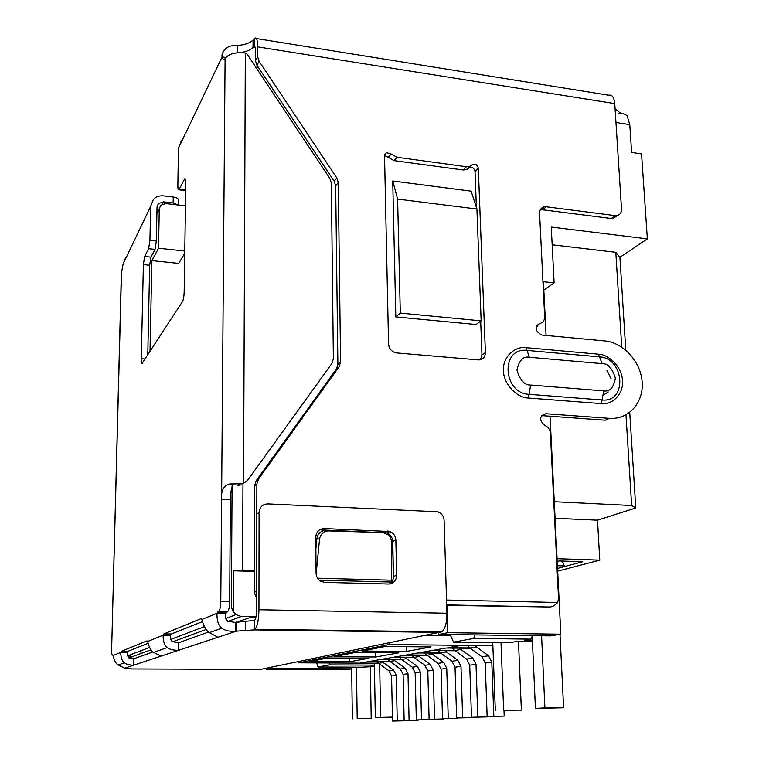 <?xml version="1.0" encoding="UTF-8"?>
<svg xmlns="http://www.w3.org/2000/svg" width="759" height="759" viewBox="0 0 759 759"><rect width="100%" height="100%" fill="white"/><g stroke="black" fill="none" stroke-linecap="round" stroke-linejoin="round"><path stroke-width="1.14" d="M150.007 351.341L151.895 260.622L158.517 248.231L159.286 208.829L160.747 205.243L165.775 203.564L185.452 205.869M232.083 485.542L231.343 607.636L233.592 611.792L233.829 570.806L254.36 571.385M254.369 570.796L233.829 570.806M227.985 621.412L241.267 616.517L235.983 614.61L233.592 611.792M184.779 251.011L158.517 248.231M184.75 253.231L178.726 263.382L151.895 260.622M395.818 316.911L392.726 180.984L471.14 191.164L476.918 209.029L397.612 199.095L400.297 313.087L395.818 316.911L476.064 324.51L481.149 320.848L476.918 209.029M546.072 335.44L543.425 281.712L554.117 282.87L551.262 227.055L647.361 238.876L641.545 153.897L631.63 152.445L629.771 124.628L615.966 122.503M446.89 605.35L447.715 632.683L560.806 634.192L550.057 416.217M241.267 616.517L256.011 616.763M255.774 617.779L249.588 617.684L238.383 621.678M270.802 667.303L270.489 668.546L351.664 668.859L346.986 669.656L266.475 669.362L266.475 668.195M392.726 180.984L397.612 199.095M400.297 313.087L481.149 320.848M647.361 238.876L619.913 257.292L625.786 350.117M629.733 412.422L635.776 507.961L597.504 520.171L599.771 560.133L557.694 571.138M552.173 244.778L615.805 252.292L619.913 257.292M543.833 290.061L554.117 282.87M532.211 635.995L531.034 639.135L524.384 640.235L532.401 640.33M560.806 634.192L550.702 635.871L439.082 634.429L447.715 632.683M439.082 634.429L438.379 632.864M438.161 632.37L437.886 631.754M618.262 113.47C622.247 113.148 625.207 113.964 627.143 115.928L629.771 124.628M270.489 668.546L266.475 669.362M298.458 661.62L298.818 662.816L388.978 644.571L389.49 642.911M391.815 631.744L391.796 631.127M389.073 631.706L389.263 631.099M287.168 630.34L286.769 629.704M284.729 630.302L284.331 629.666M374.415 666.544L361.853 667.189L317.983 667L316.664 662.911M557.078 558.69L599.771 560.133M557.561 568.415L582.703 561.736L559.174 560.948L557.22 561.489M635.776 507.961L631.649 505.513L554.269 501.718M555.085 518.274L597.504 520.171M615.805 252.292L621.735 347.091M625.976 414.86L631.649 505.513M141.013 650.71L140.975 652.541M388.978 644.571L491.965 645.615L461.273 645.368L447.819 647.731L469.916 647.939M378.532 663.243L298.818 662.816M390.041 661.544L369.614 661.431L360.127 663.091L378.466 663.195M401.834 659.59L380.857 659.457L370.914 661.203L389.718 661.317M414.205 657.541L392.64 657.398L382.213 659.22L401.492 659.343M427.194 655.396L405.012 655.226L394.063 657.142L413.845 657.285M440.846 653.138L418 652.949L406.501 654.97L426.814 655.121M455.21 650.757L431.672 650.558L419.575 652.674L440.448 652.844M470.352 648.262L446.074 648.034L433.332 650.264L454.793 650.454M355.212 652.474L334.026 656.715L375.819 657L398.76 652.825L355.212 652.474M406.454 651.421L431.036 646.943L385.069 646.497L362.328 651.051L406.454 651.421L406.35 646.706M349.671 661.763L309.9 661.535L327.736 657.968L369.007 658.243L349.671 661.763L349.614 658.11M557.429 565.721L564.307 565.939L562.305 561.053M532.42 640.814L526.291 641.81L515.608 641.687L509.27 642.74L453.578 642.133L473.682 638.442L474.906 634.894M531.034 639.135L473.682 638.442M492.781 643.319L491.965 645.615M425.619 635.482L450.694 635.805M375.819 657L375.743 652.636M453.578 642.133L450.134 634.571M329.966 662.977L329.434 664.903L317.983 667M374.396 665.766L370.553 665.747L374.348 665.121L329.434 664.903M487.145 716.524L504.213 716.116L487.145 716.524L485.191 663.043L481.965 656.772L469.963 647.977L476.415 646.886L474.745 645.511M467.146 645.425L469.963 647.977M476.415 646.886L488.54 655.785L491.804 662.133L493.834 716.202M504.213 716.116L503.995 710.642M492.164 645.074L492.876 645.596M471.481 717.274L487.971 716.885L471.481 717.274L469.726 665.188L466.576 659.078L454.869 650.51L460.988 649.486L459.385 648.158M452.174 648.091L454.869 650.51M460.988 649.486L472.819 658.148L475.997 664.324L477.828 716.97M456.633 717.986L472.572 717.606L456.633 717.986L455.039 667.218L451.975 661.26L440.543 652.92L446.358 651.943L444.812 650.672M437.962 650.615L440.543 652.92M446.358 651.943L457.895 660.377L460.988 666.393L462.648 717.701M442.516 718.659L457.952 718.299L442.516 718.659L441.083 669.144L438.104 663.338L426.938 655.207L432.459 654.277L430.97 653.053M424.461 653.006L426.938 655.207M432.459 654.277L443.73 662.493L446.747 668.366L448.246 718.384M429.101 719.304L444.043 718.953L429.101 719.304L427.81 670.984L424.898 665.32L413.987 657.379L419.243 656.497L417.801 655.321M411.606 655.283L413.987 657.379M419.243 656.497L430.258 664.514L433.19 670.235L434.546 719.039M416.321 719.911L430.808 719.579L416.321 719.911L415.154 672.73L412.327 667.199L401.644 659.457L406.653 658.613L405.268 657.484M399.357 657.446L401.644 659.457M406.653 658.613L417.431 666.43L420.296 672.019L421.511 719.665M404.139 720.49L418.2 720.168L404.139 720.49L403.095 674.4L400.325 668.992L389.879 661.431L394.661 660.634L393.314 659.543M387.678 659.505L389.879 661.431M394.661 660.634L405.202 668.262L407.991 673.726L409.082 720.253M392.507 721.05L406.16 720.737L392.507 721.05L391.568 675.994L388.874 670.709L378.646 663.319L383.21 662.56L381.91 661.497M376.521 661.469L378.646 663.319M383.21 662.56L393.523 670.017L396.255 675.349L397.232 720.822M124.334 668.072L131.582 668.954L260.508 669.419L441.909 631.811C445.267 628.699 446.947 622.503 446.928 613.225L444.119 520.399C443.73 516.082 441.577 513.207 437.677 511.775L267.88 503.91C262.567 504.213 259.635 507.069 259.085 512.486L256.751 513.976L256.57 610.625C256.466 615.483 255.821 618.737 254.635 620.369L235.281 622.408L227.747 621.27C225.423 618.708 224.759 616.109 225.774 613.471L227.861 611.346C228.962 609.724 229.579 606.479 229.692 601.631L230.347 499.754L221.6 499.118C220.926 490.665 223.601 485.618 229.616 483.986L239.92 483.825L237.434 485.399L241.324 484.887M239.92 483.825L243.535 483.322L247.538 480.362L331.939 363.39L333.372 358.751L331.332 183.023L329.842 178.384L246.476 53.215L245.328 53.035C235.195 52.001 228.45 53.851 225.091 58.604L224.683 59.05C223.573 60.018 222.719 59.297 222.102 56.906L225.812 57.475M125.833 257.168L123.119 263.961L121.355 273.382L111.649 649.239C111.611 652.949 111.867 654.875 112.436 655.017L113.176 655.501C114.211 660.463 115.89 663.632 118.205 664.998L124.41 668.081M185.689 190.13L179.19 189.342L184.693 178.801C185.424 178.337 185.794 179.807 185.794 183.194L184.171 291.978C184.01 296.465 183.46 299.644 182.521 301.503L142.17 363.314C141.553 363.656 141.259 362.128 141.288 358.732L143.385 264.606L144.637 256.466L148.641 248.696L155.035 249.369L156.354 241.03L157.037 207.103L158.451 203.573L163.508 201.856L173.137 202.985L173.242 197.027C176.468 197.511 178.185 198.412 178.384 199.75L178.299 205.025M147.777 354.757L149.675 265.252L150.946 257.121L155.035 249.369M153.043 651.896L133.66 658.803L128.745 657.863L127.076 652.484L120.719 652.427L121.307 651.374L146.98 640.852L147.663 641.478C148.973 647.18 150.965 650.833 153.631 652.417L161.041 656.108L133.508 665.235C128.897 665.055 125.909 664.22 124.542 662.749C122.133 661.469 120.861 658.034 120.719 652.427L113.176 655.501M127.076 652.484L127.673 651.431L147.948 643.347M208.668 631.991L178.839 642.664L172.397 641.725C170.424 639.6 169.807 637.456 170.566 635.292L163.1 635.207L163.906 633.907L200.85 618.756L201.866 619.448C203.668 626.289 206.173 630.672 209.38 632.617L217.899 637.256L178.308 650.387C172.72 650.197 169.124 649.239 167.502 647.493C164.656 645.975 163.194 641.877 163.1 635.207L147.663 641.478M170.566 635.292L171.392 633.993L202.283 621.678M225.774 613.471L216.941 613.319L217.643 612.048L218.611 611.479L227.482 611.631M229.692 601.631L220.784 601.451C220.66 606.308 220.063 609.562 218.972 611.185L218.611 611.479M220.784 601.451L225.091 58.604M230.347 499.754C230.556 492.041 231.59 486.88 233.43 484.27L231.267 483.815M235.281 622.408L235.233 631.516C228.374 631.346 223.971 630.217 222.017 628.129C218.63 626.308 216.932 621.365 216.941 613.319L201.866 619.448M178.422 642.769L178.308 650.387L161.041 656.108M133.66 658.803L133.508 665.235L124.827 668.119M156.354 241.03L149.931 240.347L148.641 248.696M181.401 140.671L178.46 148.195L177.853 185.471C177.843 188.782 178.194 190.224 178.887 189.788L179.19 189.342M149.931 240.347L150.652 206.363L153.365 199.456C156.031 196.676 159.447 195.48 163.621 195.879L173.242 197.027M236.542 622.01L236.495 631.146L217.899 637.256M236.495 631.146L245.299 630.52L245.337 621.346M259.085 512.486L258.942 609.743C258.743 619.486 257.453 625.995 255.081 629.268L254.18 629.894L245.299 630.52M131.592 668.85L131.117 668.774M324.273 528.568L389.87 531.528C393.541 533.112 395.543 535.977 395.856 540.123L396.625 575.36C396.264 580.739 393.551 583.624 388.485 584.022L324.795 582.381L320.877 581.318C317.812 579.459 316.209 576.717 316.076 573.102L315.772 537.154C316.237 531.746 319.074 528.881 324.273 528.568L321.56 529.934L386.786 532.875C390.439 534.45 392.422 537.287 392.735 541.395L393.485 576.413C393.447 579.781 392.09 582.305 389.414 583.994M129.846 657.455L129.903 654.932M130.852 657.085L130.909 654.552M178.46 148.195L222.102 56.906C221.59 54.98 222.52 52.513 224.882 49.515C227.377 46.565 231.656 45.189 237.738 45.407L237.7 52.751M233.857 53.32L237.273 52.788M383.096 532.894L325.867 530.389C320.867 530.674 317.879 533.406 316.901 538.586L315.877 549.004M615.075 108.698L620.796 113.442M237.738 45.407C244.645 44.952 249.758 43.149 253.07 39.99L253.051 47.438L254.142 46.584L254.853 38.187C256.627 37.286 257.567 40.18 257.662 46.868L257.652 56.707L255.517 60.739L256.959 65.293L334.188 181.249L335.668 185.86L337.878 364.358L336.465 368.969L256.134 480.789L254.559 485.751L254.312 592.267L256.589 598.443M239.702 52.656C245.698 51.963 250.147 50.227 253.051 47.438L255.28 47.789M316.901 538.586L319.548 539.156C320.526 533.947 323.533 531.196 328.562 530.911L325.867 530.389M381.075 532.543L328.562 530.911M384.092 533.065L389.424 535.446L391.929 541.812L391.587 582.058L319.264 580.161M319.548 539.156L316.123 574.022M253.07 39.99L254.853 38.187M254.142 46.584C255.024 46.166 255.489 47.618 255.536 50.948L255.517 60.739M446.69 605.35L549.355 607.001L446.681 604.885M446.529 600.037L557.723 602.475C554.801 605.54 552.011 607.058 549.355 607.001M256.959 65.293L259.104 61.289L257.652 56.707M259.104 61.289L336.787 177.929L338.277 182.568L340.582 362.043L339.169 366.682L258.439 479.119L256.134 480.789M254.559 485.751L256.855 484.1L258.439 479.119M256.855 484.1L256.798 513.947M541.565 415.628L545.768 413.731C539.298 416.207 538.956 420.078 544.753 425.353C548.131 426.89 550.019 429.575 550.417 433.398L558.529 598.244L557.723 602.475M545.768 413.731L609.344 418.342L605.284 420.192L542.002 415.638M540.237 209.93L542.713 209.778L546.328 206.799L543.937 206.922C541.034 207.843 539.583 209.968 539.583 213.288L544.668 316.645C544.649 320.289 543.036 322.584 539.829 323.533C534.583 327.727 535.294 331.569 541.945 335.061L604.724 340.933C623.566 342.584 640.928 361.825 642.161 382.299C643.67 402.792 628.48 419.85 609.344 418.342M536.869 325.725L539.734 323.552M542.713 209.778L611.232 218.497L613.272 218.421L616.915 215.603M546.328 206.799L615.16 215.622L611.232 218.497M257.662 46.868L614.752 103.594L621.526 209.256C621.564 212.615 620.122 214.712 617.209 215.547L615.16 215.622M614.752 103.594C614.116 97.275 612.058 94.477 608.585 95.207L256.381 38.538M468.569 168.261L472.914 164.295C475.836 163.868 477.639 165.225 478.312 168.346L485.399 352.603C485.2 357.062 482.999 359.5 478.787 359.927L396.672 352.935C391.853 352.024 389.149 349.093 388.561 344.121L384.528 155.595L386.34 152.587L391.17 153.973L388.314 157.369L394.044 160.642L463.199 169.988L466.377 169.674L469.66 167.549C472.572 167.132 474.356 168.479 475.03 171.591L476.386 207.387M480.684 321.18L481.965 354.87L480.475 359.7M384.538 155.709L388.314 157.369M394.044 160.642L396.929 157.274L391.17 153.973M396.929 157.274L466.434 166.733L463.199 169.988M471.823 164.997L469.612 166.42L466.434 166.733M391.559 580.967L391.587 582.058M385.107 532.448L385.819 533.33M178.08 205.006L173.137 202.985M528.397 398.02C516.433 397.801 503.378 383.551 503.483 370.772C502.335 357.906 514.137 345.924 526.101 347.679L598.471 354.187C609.856 354.576 622.285 368.295 622.465 380.657C623.851 393.105 612.949 405.135 601.356 403.598L528.397 398.02L529.042 394.319L602.029 399.965L603.728 390.876L530.655 385.031C524.535 385.24 519.962 380.24 516.945 370.022C519.08 360.269 523.226 356.018 529.365 357.271L602.124 363.627C607.94 363.447 612.371 368.333 615.397 378.257C613.557 387.821 609.667 392.023 603.728 390.876M388.134 531.12L388.855 531.983M390.42 535.389L390.629 537.011M503.653 710.225L521.376 710.101L503.653 710.225L501.006 642.655M495.333 710.699L492.752 642.56M521.376 710.101L518.492 641.725M544.905 707.881L535.427 708.422L563.614 707.758L544.905 707.881L541.584 635.748M535.427 708.422L532.192 635.634M563.614 707.758L560 634.325M357.195 718.555L371.208 718.422L357.195 718.555L356.426 667.17M352.366 718.82L351.645 667.142M371.208 718.422L370.316 666.601M392.422 717.113L375.326 717.521L392.422 717.246M375.326 717.521L374.358 663.214M380.648 717.217L379.642 664.049M163.413 635.207L166.544 633.936M232.093 485.058L232.102 483.881M159.286 208.829L156.904 213.64M242.586 570.464L242.956 484.128M128.907 657.968L151.069 649.789M172.587 641.848L206.249 629.429M258.458 67.542L255.736 67.115M488.54 655.785L481.965 656.772M491.804 662.133L485.191 663.043M472.819 658.148L466.576 659.078M475.997 664.324L469.726 665.188M457.895 660.377L451.975 661.26M460.988 666.393L455.039 667.218M443.73 662.493L438.104 663.338M446.747 668.366L441.083 669.144M430.258 664.514L424.898 665.32M433.19 670.235L427.81 670.984M417.431 666.43L412.327 667.199M420.296 672.019L415.154 672.73M405.202 668.262L400.325 668.992M407.991 673.726L403.095 674.4M393.523 670.017L388.874 670.709M396.255 675.349L391.568 675.994M121.497 272.804L113.461 580.056M243.544 483.322L245.328 53.035M185.481 179.409L184.38 179.266M144.988 359.026L141.288 358.732M149.675 265.252L143.385 264.606M150.946 257.121L144.637 256.466M112.939 655.017L112.436 655.017M127.673 651.431L121.307 651.374M171.392 633.993L163.906 633.907M226.95 611.849L218.089 611.688M150.652 206.363L123.119 263.961M235.85 622.257L235.802 631.374M178.839 642.664L178.726 650.292M133.973 658.727L133.821 665.169M440.628 632.399L254.18 629.894L254.208 620.682M446.928 613.225L258.942 609.743M384.339 532.382L387.394 531.053M393.485 576.413L396.625 575.36M392.735 541.395L395.856 540.123M163.508 201.856L162.407 204.076M317.585 578.216L391.568 580.199M334.188 181.249L336.787 177.929M335.668 185.86L338.277 182.568M337.878 364.358L340.582 362.043M336.465 368.969L339.169 366.682M256.608 591.299L254.312 592.267M539.829 323.533L537.173 325.269M481.965 354.87L485.399 352.603M478.312 168.346L475.03 171.591M530.655 385.031L529.042 394.319C502.392 393.257 500.532 346.854 527.031 350.411L529.365 357.271M601.356 403.598L602.029 399.965C627.513 402.849 624.648 358.03 599.506 356.872L602.124 363.627M598.471 354.187L599.506 356.872L527.031 350.411L526.101 347.679M127.294 655.928L149.523 647.474M170.718 639.42L204.323 626.649M225.793 618.49L235.983 614.61M184.693 178.801L185.262 178.868M121.155 651.497L127.521 651.545M163.65 634.107L171.126 634.201M217.643 612.048L226.486 612.2M218.972 611.185L227.861 611.346M233.43 484.27L229.645 483.976M185.68 190.613L178.887 189.788M124.542 662.749L118.214 664.998M167.502 647.493L153.631 652.417M222.026 628.129L209.38 632.617M255.081 629.268L441.909 631.811M158.451 203.573L157.104 206.325M606.934 370.288L611.147 378.817M608.215 391.957L603.547 394.936M254.891 46.764L254.056 46.631M543.937 206.922L540.323 209.911M613.272 218.421L617.209 215.547M386.34 152.587L384.642 154.627M469.612 166.42L466.377 169.674M472.914 164.295L469.66 167.549M389.86 531.547L386.786 532.865"/></g></svg>
